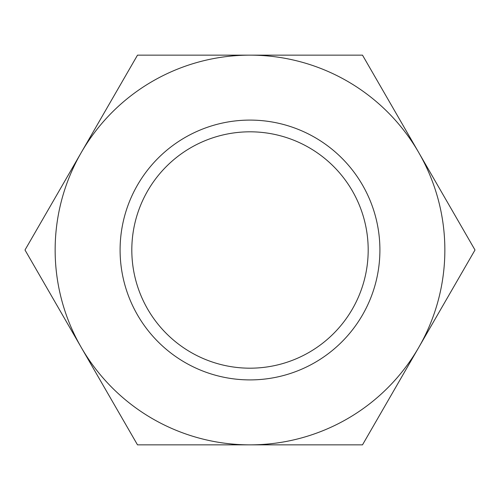 <?xml version="1.0" encoding="UTF-8"?>
<svg xmlns="http://www.w3.org/2000/svg" width="500" height="500" viewBox="0 0 500 500"><rect width="100%" height="100%" fill="white"/><g stroke="black" fill="none" stroke-linecap="round" stroke-linejoin="round"><path stroke-width="0.75" d="M131.812 250A118.188 118.188 0 0 0 250 368.188A118.188 118.188 0 0 0 368.188 250A118.188 118.188 0 0 0 250 131.812A118.188 118.188 0 0 0 131.812 250M120.094 250A129.906 129.906 0 0 0 250 379.906A129.906 129.906 0 0 0 379.906 250A129.906 129.906 0 0 0 250 120.094A129.906 129.906 0 0 0 120.094 250M475 250L362.5 55.144L250 55.144A194.856 194.856 0 0 0 81.25 347.425A194.856 194.856 0 0 0 250 444.856L362.5 444.856L418.75 347.425A194.856 194.856 0 0 0 250 55.144L137.5 55.144L25 250L137.5 444.856L250 444.856A194.856 194.856 0 0 0 418.75 347.425L475 250"/></g></svg>
